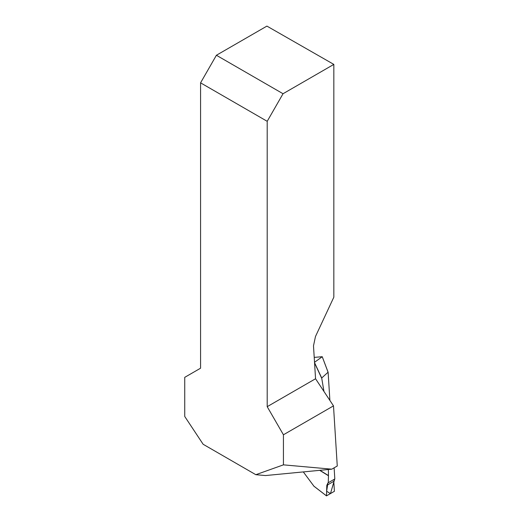 <?xml version="1.0" encoding="UTF-8"?>
<svg xmlns="http://www.w3.org/2000/svg" width="522" height="522" viewBox="0 0 522 522"><rect width="100%" height="100%" fill="white"/><g stroke="black" fill="none" stroke-linecap="round" stroke-linejoin="round"><path stroke-width="0.78" d="M333.832 64.402L283.035 93.732L216.402 55.26L266.912 26.1L333.832 64.402L333.832 297.194L315.477 336.514L313.494 345.858L315.556 378.75L333.493 405.875L337.264 466.009L331.783 469.174L265.522 475.555L255.826 474.694L203.143 444.274L184.736 416.465L184.736 377.341L200.572 368.199L200.572 82.841L267.199 121.313L267.199 406.671L283.433 434.78L283.433 464.854L255.826 474.694M216.402 55.26L200.572 82.841M331.783 469.174L283.433 464.854M333.493 405.875L283.433 434.78M315.556 378.75L267.199 406.671M283.035 93.732L267.199 121.313M334.719 479.02L333.78 481.323L334.406 491.293L326.498 495.861L326.805 485.349L327.94 482.928L334.719 479.02L330.459 493.636L326.628 491.248L327.94 482.928L334.817 478.961L334.119 467.823M329.891 400.433L328.116 372.264L322.237 356.702L314.218 357.387M314.551 362.659L321.696 378.006L328.064 372.232L322.231 356.722L328.123 372.297M321.696 378.006L323.966 391.474M319.921 470.315L328.468 475.581L328.364 469.506M328.468 475.581L328.279 482.733L334.817 478.961M313.924 486.191L303.315 471.914M328.279 482.733L327.94 482.928M322.211 356.735L314.525 362.294M333.78 481.323L326.805 485.349M313.761 486.06L326.498 495.861M328.468 475.744L319.699 470.342M321.669 378.196L314.564 362.947M313.826 486.139L326.504 495.893"/></g></svg>
